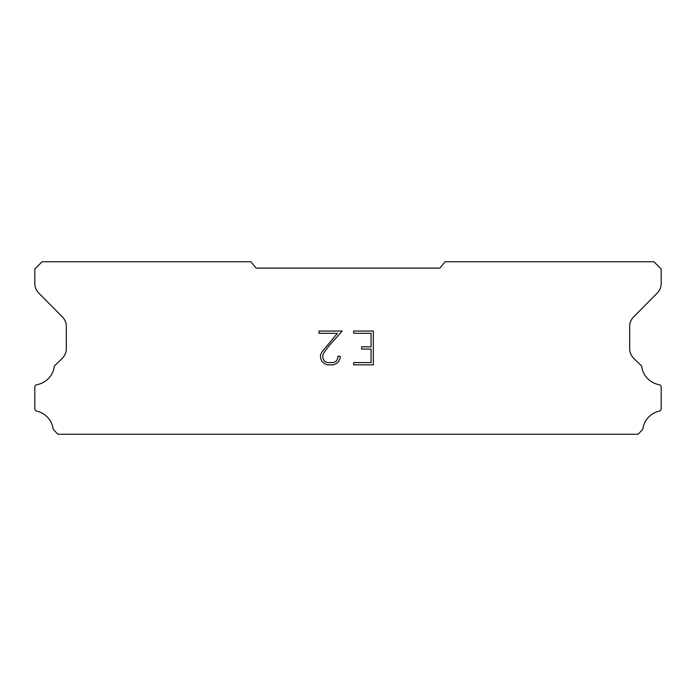 <?xml version="1.0" encoding="UTF-8"?>
<svg xmlns="http://www.w3.org/2000/svg" width="696" height="696" viewBox="0 0 696 696"><rect width="100%" height="100%" fill="white"/><g stroke="black" fill="none" stroke-linecap="round" stroke-linejoin="round"><path stroke-width="1.04" d="M371.064 362.599L371.064 349.079L361.598 349.079L361.598 346.825L371.064 346.825L371.064 333.297L353.699 333.297L353.699 331.044L373.317 331.044L373.317 364.852L353.699 364.852L353.699 362.599L371.064 362.599M340.17 356.282L340.17 358.31L338.56 361.607L336.89 363.251L333.593 364.852L327.094 364.852L323.814 363.225L322.144 361.572L320.517 358.275L320.517 354.925L322.144 351.689L337.421 333.297L318.951 333.297L318.951 331.044L342.197 331.044L329.034 345.834L324.345 352.08L322.831 355.16L322.831 358.127L324.301 361.102L327.294 362.599L333.41 362.599L336.385 361.102L337.882 358.127L337.882 356.282L340.17 356.282M439.811 268.108L445.135 261.757L653.935 261.757L661.2 269.021L661.2 283.394A13.616 13.616 0 0 1 657.259 293.06L633.63 316.897A13.616 13.616 0 0 0 629.68 326.546L629.68 348.853A13.616 13.616 0 0 0 633.821 358.423L641.32 365.678A2.68 2.68 0 0 1 641.729 366.757A21.428 21.428 0 0 0 659.112 384.662A2.54 2.54 0 0 1 661.2 387.159L661.2 408.656A2.54 2.54 0 0 1 659.225 411.136A21.428 21.428 0 0 0 642.86 428.684A2.723 2.723 0 0 1 642.138 430.067L638.093 434.243L57.907 434.243L53.862 430.067A2.723 2.723 0 0 1 53.14 428.684A21.428 21.428 0 0 0 36.775 411.136A2.54 2.54 0 0 1 34.8 408.656L34.8 387.159A2.54 2.54 0 0 1 36.888 384.662A21.428 21.428 0 0 0 54.271 366.757A2.68 2.68 0 0 1 54.68 365.678L62.179 358.423A13.616 13.616 0 0 0 66.32 348.853L66.32 326.546A13.616 13.616 0 0 0 62.37 316.897L38.741 293.06A13.616 13.616 0 0 1 34.8 283.394L34.8 269.021L42.065 261.757L250.865 261.757L256.189 268.108L439.811 268.108"/></g></svg>
